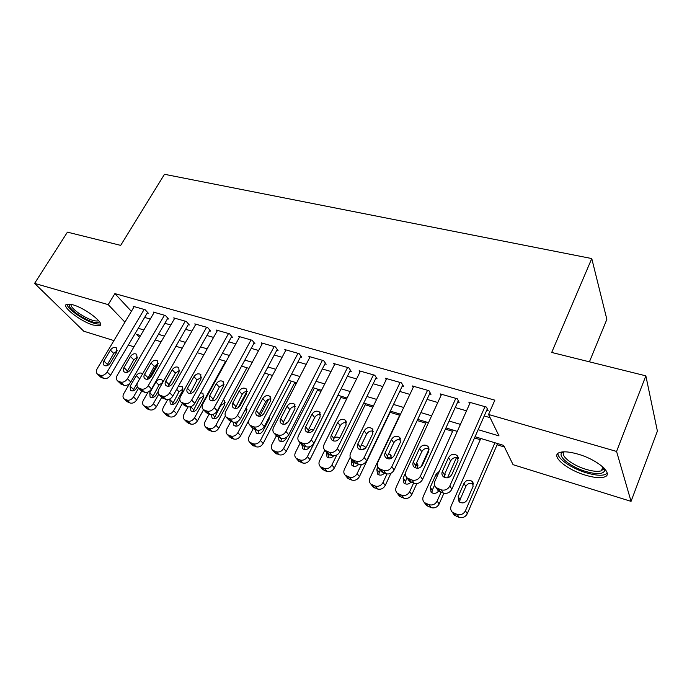 <?xml version="1.0" encoding="UTF-8"?>
<svg xmlns="http://www.w3.org/2000/svg" width="692" height="692" viewBox="0 0 692 692"><rect width="100%" height="100%" fill="white"/><g stroke="black" fill="none" stroke-linecap="round" stroke-linejoin="round"><path stroke-width="1.04" d="M72.859 304.791C85.877 308.329 105.945 324.228 99.536 325.716L93.212 325.05C80.497 321.503 60.567 305.942 66.795 304.212L72.859 304.791M577.907 454.108C597.577 459.609 614.245 474.236 604.436 476.978C600.249 478.276 593.944 477.679 585.527 475.188C566.454 469.669 549.941 455.492 559.603 452.507C563.548 451.227 569.646 451.764 577.907 454.108M589.42 361.821L606.867 319.358L591.764 258.557L164.488 174.289L120.685 245.375L67.427 232.149L34.6 283.374L108.203 304.636L124.923 322.161M591.764 258.557L551.697 352.453L645.852 375.842L657.4 431.133L631.052 501.363L513.075 464.687L503.655 445.388L475.041 436.738M294.36 383.316L296.098 383.844M317.343 390.288L320.958 391.378M340.948 397.442L346.536 399.137M365.194 404.794L372.876 407.121M390.115 412.345L399.673 415.243M417.181 420.554L425.779 423.158M445.406 429.109L452.629 431.306M474.513 437.941L480.274 439.68M497.09 444.783L504.442 447.015M133.971 346.822L128.331 345.066M113.938 340.594L83.767 331.208L34.6 283.374M147.301 312.914L148.296 313.199L145.156 309.731L133.21 306.331L133.911 307.092M167.516 318.709L168.545 319.003L165.457 315.526L153.209 312.031L153.927 312.827M188.267 324.66L189.314 324.963L186.295 321.469L173.727 317.887L174.462 318.718M209.555 330.767L210.627 331.079L207.686 327.575L194.781 323.891L195.533 324.764M231.405 337.039L232.512 337.359L229.64 333.838L216.397 330.058L217.158 330.975M253.843 343.474L254.985 343.803L252.191 340.265L238.593 336.39L239.363 337.35M276.895 350.091L278.063 350.429L275.364 346.882L261.386 342.895L262.173 343.907M300.587 356.89L301.79 357.236L299.178 353.673L284.81 349.572L285.614 350.645M324.946 363.871L326.174 364.226L323.666 360.653L308.892 356.441L309.705 357.574M349.988 371.059L351.259 371.422L348.855 367.841L333.656 363.508L334.487 364.71M375.756 378.455L377.071 378.827L374.77 375.237L359.131 370.774L359.978 372.054M402.286 386.067L403.626 386.447L401.455 382.849L385.358 378.256L386.205 379.623M429.594 393.895L430.986 394.293L428.936 390.686L412.354 385.954L413.21 387.425M457.732 401.965L459.159 402.381L457.256 398.765L440.164 393.886L441.029 395.469M478.163 429.689L499.027 435.908L488.552 414.473L494.858 400.166L114.889 293.607L131.376 311.339M144.645 317.412L150.276 319.047M164.869 323.285L170.82 325.015M185.612 329.305L191.909 331.131M206.899 335.482L213.551 337.411M228.758 341.831L235.782 343.863M251.205 348.344L258.626 350.498M274.266 355.031L282.094 357.306M297.967 361.916L306.219 364.303M322.334 368.983L331.036 371.509M347.393 376.258L356.57 378.922M373.178 383.74L382.849 386.543M399.716 391.438L409.915 394.397M427.042 399.37L437.794 402.493M455.198 407.545L466.529 410.832M484.218 415.961L490.118 417.674M486.727 410.287L488.197 410.711L486.441 407.095L468.821 402.061L469.695 403.773M645.852 375.842L616.563 451.435L631.052 501.363M114.889 293.607L108.203 304.636M488.552 414.473L616.563 451.435M138.227 328.285L143.867 329.972M158.459 334.322L164.419 336.096M179.211 340.507L185.508 342.393M200.507 346.865L207.167 348.846M222.383 353.387L229.407 355.48M244.838 360.091L252.26 362.305M267.916 366.968L275.745 369.312M291.635 374.043L299.895 376.509M316.028 381.327L324.738 383.922M341.113 388.809L350.308 391.551M366.933 396.507L376.621 399.396M393.506 404.439L403.721 407.484M420.883 412.596L431.644 415.814M449.082 421.013L460.431 424.395M140.571 335.568L136.558 334.357L139.49 337.419M457.3 431.375L445.942 427.933M428.486 422.656L417.717 419.395M400.538 414.205L390.323 411.109M373.421 405.996L363.724 403.064M347.081 398.038L337.895 395.253M321.503 390.297L312.793 387.658M296.652 382.78L288.391 380.28M272.492 375.471L264.655 373.1M248.99 368.36L241.569 366.12M226.137 361.449L219.105 359.321M203.88 354.719L197.229 352.704M182.221 348.171L175.924 346.26M161.124 341.787L155.172 339.988M484.962 406.671L449.826 485.983C447.871 489.443 445.017 490.74 441.237 489.884L436.124 487.609C434.368 485.749 433.988 483.561 434.991 481.044L470.275 402.476M436.894 488.768L438.244 490.818L443.33 493.093C447.084 493.95 449.93 492.652 451.859 489.218L487.332 408.92M451.824 474.53C449.445 478.086 446.582 478.777 443.217 476.589C441.851 475.127 441.557 473.414 442.344 471.442L448.554 457.576C450.959 454.03 453.84 453.372 457.196 455.596L458.017 460.587L451.824 474.53M443.996 477.186L444.402 474.729L450.57 460.941C452.542 457.767 455.172 456.919 458.433 458.389M494.927 442.75L465.439 510.774C463.597 514.087 460.872 515.324 457.248 514.467L452.334 512.218C450.63 510.419 450.25 508.3 451.184 505.887L480.802 438.477M497.609 443.563L467.29 513.706C465.457 517.01 462.749 518.23 459.142 517.374L454.246 515.133L452.94 513.153M473.466 484.08C470.301 482.523 467.757 483.293 465.828 486.389L460.033 499.659L459.67 502.167M467.264 499.745L473.094 486.329L472.273 481.502C469.038 479.322 466.278 479.937 464.003 483.345L458.156 496.674L459.038 501.657C462.273 503.785 465.015 503.153 467.264 499.745M604.125 468.164L604.592 470.88C602.793 474.288 596.582 474.496 585.942 471.52C569.352 466.754 555.071 454.393 563.573 451.833M564.343 451.815C559.248 455.102 572.163 465.361 586.28 469.427C593.001 471.39 598.035 471.849 601.383 470.785L603.536 468.795L603.571 467.61M557.934 453.433C557.475 458.787 571.903 468.553 586.409 472.826C594.774 475.283 601.028 475.862 605.197 474.556L607.195 473.319M99.233 321.408L99.181 321.815C96.326 324.038 89.294 321.633 78.101 314.618C70.757 309.359 68.006 305.847 69.849 304.099M71.008 304.316C70.619 306.314 73.343 309.376 79.182 313.511C87.685 318.986 93.93 321.46 97.918 320.924L98.515 320.517M66.916 304.169C67.435 306.815 70.869 310.353 77.21 314.799C87.754 321.581 95.496 324.643 100.435 323.994L100.53 323.951M455.82 398.358L420.381 476.191C418.426 479.582 415.624 480.862 411.956 480.04L407.078 477.887C405.33 476.07 404.976 473.908 405.996 471.408L441.574 394.293M408.116 479.366L409.335 481.104L414.197 483.258C417.838 484.08 420.624 482.808 422.57 479.435L458.294 400.737M422.501 464.972C420.165 468.432 417.38 469.124 414.136 467.065C412.778 465.629 412.501 463.934 413.306 461.971L419.568 448.373C421.93 444.913 424.732 444.238 427.967 446.349L428.746 451.288L422.501 464.972M415.088 467.74L415.511 465.266L421.722 451.729C423.582 448.736 426.064 447.845 429.178 449.056M427.544 390.288L391.836 466.693C389.89 470.024 387.131 471.295 383.576 470.499L378.905 468.458C377.183 466.685 376.855 464.548 377.893 462.057L413.721 386.344M380.202 470.197L381.301 471.684L385.946 473.726C389.484 474.522 392.226 473.259 394.163 469.946L430.121 392.771M394.077 455.699C391.776 459.073 389.068 459.773 385.937 457.819C384.596 456.417 384.337 454.739 385.159 452.784L391.464 439.437C393.783 436.072 396.507 435.38 399.63 437.379L400.365 442.266L394.077 455.699M387.044 458.554L387.503 456.089L393.757 442.802C395.504 439.965 397.857 439.048 400.824 440.025M400.106 382.46L364.165 457.49C362.21 460.76 359.511 462.014 356.051 461.244L351.579 459.306C349.884 457.576 349.572 455.466 350.636 452.992L386.681 378.636M353.11 461.27L354.096 462.541L358.551 464.479C361.994 465.24 364.675 464.003 366.622 460.751L402.779 385.029M366.5 446.703C364.243 449.99 361.605 450.708 358.586 448.849C357.262 447.482 357.02 445.83 357.851 443.883L364.2 430.77C366.483 427.483 369.13 426.791 372.149 428.685L372.832 433.521L366.5 446.703M359.849 449.627L360.324 447.188L366.613 434.135C368.256 431.462 370.488 430.51 373.308 431.289M373.464 374.865L337.315 448.563C335.361 451.772 332.705 453.009 329.349 452.265L325.067 450.423C323.398 448.736 323.103 446.66 324.185 444.195L360.428 371.146M326.814 452.577L329.349 454.618L331.97 455.5C335.309 456.244 337.947 455.016 339.884 451.815L376.223 377.503M339.746 437.975C337.523 441.185 334.954 441.911 332.039 440.147C330.733 438.806 330.508 437.171 331.356 435.233L337.731 422.362C339.98 419.153 342.557 418.452 345.472 420.252L346.112 425.026L339.746 437.975M333.44 440.942L333.942 438.546L340.265 425.727C341.822 423.193 343.933 422.224 346.614 422.829M441.038 492.323L437.145 501.069C435.303 504.33 432.621 505.541 429.101 504.719L424.395 502.591C422.717 500.826 422.354 498.733 423.314 496.328L453.165 430.121M456.469 457.672L447.49 477.835M443.909 493.258L439.135 504.018C437.301 507.262 434.637 508.464 431.133 507.634L426.454 505.515L425.269 503.828M434.602 485.014L432.249 490.273L431.877 492.799M445.345 474.79L444.549 474.401M444.748 477.567L444.982 473.44M439.359 471.313L436.133 474.176L430.242 487.272L431.081 492.202C433.711 494.071 436.219 493.716 438.59 491.121M413.6 483.059L409.681 491.649C407.839 494.849 405.201 496.052 401.784 495.256L397.277 493.24C395.608 491.51 395.262 489.443 396.248 487.047L426.315 421.999M429.144 449.03L420.952 466.97M416.835 483.544L411.792 494.607C409.967 497.79 407.346 498.984 403.938 498.188L399.457 496.173L398.384 494.737M406.861 477.679L404.872 483.673M418.046 465.794L415.503 465.292L413.306 461.971M417.561 468.285L416.532 463.052M405.495 473.017L403.133 478.146L403.929 483.016C406.316 484.737 408.678 484.452 411.013 482.168M387.001 473.968L383.005 482.506C381.162 485.646 378.576 486.839 375.246 486.061L370.929 484.149C369.286 482.462 368.957 480.421 369.96 478.025L400.218 414.101M390.937 473.259L385.245 485.473C383.411 488.604 380.842 489.78 377.529 489.01L373.222 487.099L372.261 485.862M380.098 470.067L378.636 474.798M391.534 457.075L387.087 457.421M377.849 467.065L376.803 469.271L377.555 474.089C379.856 475.724 382.148 475.43 384.432 473.207M391.447 458.363L390.4 454.696L388.619 453.727M361.371 464.687L357.098 473.613C355.255 476.71 352.712 477.887 349.469 477.134L345.325 475.309C343.699 473.657 343.396 471.641 344.417 469.271L350.247 457.222M390.66 411.212L359.442 476.589C357.617 479.668 355.082 480.836 351.856 480.084L349.33 479.21L346.865 477.203M354.122 462.559L353.145 466.157M365.194 448.433L360.601 449.843M351.761 459.54L351.225 460.656L351.925 465.413C354.148 466.979 356.38 466.668 358.612 464.496M365.661 447.975L364.658 446.271L361.241 445.285M347.574 367.478L311.253 439.887C309.307 443.044 306.694 444.264 303.425 443.555L299.316 441.799C297.672 440.147 297.404 438.097 298.503 435.649L334.911 363.862M301.271 444.1L303.615 445.933L306.158 446.79C309.411 447.508 312.005 446.297 313.934 443.157L350.429 370.185M313.779 429.507C311.59 432.638 309.082 433.365 306.253 431.687C304.973 430.381 304.765 428.763 305.63 426.843L312.031 414.197C314.246 411.065 316.763 410.356 319.583 412.069L320.171 416.783L313.779 429.507M307.802 432.5L308.321 430.147L314.678 417.561C316.14 415.165 318.147 414.188 320.69 414.629M336.805 454.981L331.909 464.981C330.067 468.026 327.567 469.176 324.418 468.458L320.431 466.719C318.83 465.102 318.545 463.112 319.583 460.751L324.816 450.181M365.739 403.678L334.366 467.965C332.532 470.993 330.049 472.143 326.909 471.416L324.453 470.56L322.169 468.769M329.176 454.558L328.345 457.741M326.434 452.11L327.005 456.979C329.288 458.511 331.52 458.113 333.708 455.777M339.625 438.079L339.625 438.079C338.042 436.825 336.243 436.799 334.21 437.993M322.429 360.307L285.943 431.471C283.997 434.576 281.436 435.778 278.262 435.086L274.309 433.417C272.691 431.808 272.449 429.784 273.565 427.353L310.111 356.795M276.445 435.848L281.09 438.33C284.256 439.022 286.808 437.828 288.737 434.74L325.361 363.066M288.555 421.272C286.393 424.343 283.945 425.07 281.22 423.469C279.949 422.198 279.758 420.598 280.641 418.695L287.068 406.265C289.247 403.202 291.704 402.485 294.429 404.119L294.974 408.773L288.555 421.272M282.89 424.282L283.435 421.999L289.81 409.621C291.202 407.354 293.105 406.377 295.51 406.671M297.975 353.327L261.36 423.296C259.413 426.341 256.896 427.535 253.808 426.869L250.011 425.277C248.419 423.694 248.194 421.705 249.328 419.291L285.995 349.91M252.32 427.812L256.732 430.104C259.82 430.779 262.32 429.594 264.249 426.557L300.985 356.129M264.05 413.28C261.922 416.281 259.535 417.017 256.888 415.485C255.642 414.24 255.469 412.666 256.36 410.771L262.804 398.549C264.95 395.565 267.354 394.847 269.992 396.395L270.494 400.997L264.05 413.28M258.687 416.281L259.249 414.075L265.642 401.905C266.965 399.768 268.764 398.782 271.039 398.955M274.188 346.545L237.468 415.347C235.531 418.349 233.057 419.525 230.038 418.876L226.388 417.354C224.831 415.814 224.623 413.851 225.774 411.455L262.545 343.223M228.853 419.983L233.066 422.111C236.058 422.76 238.524 421.592 240.453 418.608L277.276 349.382M240.236 405.512C238.126 408.444 235.79 409.18 233.23 407.718C232.01 406.507 231.846 404.95 232.754 403.073L239.216 391.058C241.335 388.125 243.679 387.408 246.24 388.895L246.689 393.428L240.236 405.512M235.15 408.496L242.148 394.405C243.394 392.381 245.098 391.404 247.252 391.464M251.049 339.945L214.235 407.623C212.306 410.572 209.866 411.731 206.934 411.109L203.422 409.655C201.891 408.15 201.701 406.213 202.86 403.834L239.717 336.71M206.026 412.363L210.039 414.344C212.963 414.975 215.385 413.816 217.305 410.884L254.206 342.817M217.072 397.961C214.996 400.824 212.712 401.559 210.23 400.166C209.027 398.981 208.88 397.45 209.797 395.582L216.267 383.766C218.369 380.903 220.653 380.176 223.135 381.595L223.542 386.075L217.072 397.961M212.271 400.919L219.286 387.105L224.122 384.19M228.533 333.518L191.641 400.106C189.712 403.012 187.324 404.154 184.461 403.548L181.079 402.156C179.574 400.685 179.401 398.774 180.577 396.43L217.496 330.369M183.812 404.932L187.644 406.784C190.49 407.389 192.878 406.247 194.789 403.358L231.751 336.416M194.538 390.608C192.488 393.419 190.257 394.155 187.852 392.822C186.667 391.655 186.537 390.15 187.463 388.298L193.95 376.673C196.018 373.87 198.249 373.144 200.663 374.502L201.026 378.922L194.538 390.608M190.006 393.523L197.038 380.003L201.606 377.123M338.059 395.305L307.421 456.582C305.587 459.574 303.131 460.716 300.051 460.016L296.228 458.363C294.645 456.781 294.385 454.817 295.432 452.473L300.259 442.915M341.493 396.343L309.973 459.566C308.148 462.55 305.708 463.683 302.646 462.983L298.14 460.535M305.085 446.427L304.229 449.541M301.876 444.818L302.767 448.771C305.414 450.354 307.767 449.67 309.817 446.729M313.865 429.343C311.478 428.936 309.592 429.862 308.208 432.128L308.001 432.543M314.358 388.134L283.608 448.416C281.765 451.357 279.352 452.49 276.359 451.807L272.674 450.233C271.117 448.684 270.875 446.747 271.939 444.411L276.385 435.778M283.149 422.656L290.19 408.998M317.896 389.207L286.254 451.4C284.429 454.333 282.025 455.457 279.04 454.782L274.75 452.516M281.653 438.477L280.762 441.548M278.201 437.327L279.187 440.787C281.756 442.3 284.057 441.608 286.081 438.719L286.998 436.92M288.382 421.592L284.775 424.239M291.289 381.154L260.426 440.467C258.592 443.364 256.213 444.48 253.298 443.823L249.751 442.309C248.22 440.795 247.995 438.884 249.077 436.574L253.203 428.711M259.725 416.299L268.686 399.232M294.913 382.252L263.159 443.46C261.342 446.34 258.972 447.456 256.066 446.798L251.975 444.688M259.085 430.303L257.917 433.763M255.287 429.62L256.239 433.01C258.73 434.455 260.979 433.763 262.977 430.934L269.058 419.257L269.508 416.48M268.816 374.363L237.866 432.734C236.033 435.579 233.697 436.687 230.851 436.047L227.434 434.602C225.929 433.123 225.722 431.237 226.812 428.936L230.86 421.376M238.178 407.7L246.871 391.447M249.051 419.888L240.686 435.726C238.861 438.564 236.534 439.662 233.697 439.022L229.796 437.05M237.52 421.558L235.678 426.177M247.122 409.837L244.925 410.192M232.979 422.085L233.887 425.442C236.309 426.826 238.506 426.125 240.479 423.357L246.586 411.861L246.283 407.649M246.914 367.737L215.895 425.199C214.07 428.002 211.769 429.101 208.993 428.478L205.697 427.085C204.218 425.641 204.028 423.781 205.126 421.506L209.183 414.058M225.367 415.961L218.793 428.192C216.977 430.986 214.684 432.067 211.916 431.453L208.18 429.611M225.237 402.718L220.644 405.469L214.01 418.772M211.302 414.569L212.124 418.072C214.477 419.387 216.622 418.695 218.568 415.978L224.692 404.664L224.277 400.357L223.308 399.803M206.597 327.264L169.661 392.797C167.741 395.651 165.379 396.784 162.594 396.196L159.333 394.864C157.854 393.428 157.707 391.542 158.892 389.215L195.853 324.193M162.188 397.692L165.846 399.431C168.623 400.019 170.967 398.886 172.879 396.04L209.884 330.188M172.619 383.454C170.587 386.205 168.407 386.94 166.071 385.669C164.904 384.527 164.791 383.048 165.725 381.205L172.221 369.77C174.263 367.019 176.451 366.293 178.787 367.599L179.107 371.959L172.619 383.454M168.329 386.326L175.387 373.092L179.695 370.255M225.575 361.285L194.504 417.856C192.679 420.624 190.412 421.705 187.705 421.108L184.513 419.767C183.06 418.357 182.896 416.523 184.011 414.257L188.077 406.905M203.535 409.768L197.462 420.848C195.654 423.599 193.397 424.672 190.698 424.075L187.117 422.345M203.915 395.789L199.564 398.514L192.904 411.558M190.361 406.835L190.914 410.884C193.198 412.147 195.308 411.455 197.229 408.79L203.353 397.658L202.981 393.402L200.663 392.719M185.24 321.175L148.261 385.678C146.349 388.489 144.031 389.613 141.306 389.042L138.158 387.762C136.713 386.361 136.584 384.501 137.777 382.192L174.773 318.182M141.125 390.634L144.637 392.269C147.344 392.831 149.645 391.724 151.557 388.921L188.579 324.115M151.271 376.491C149.273 379.19 147.136 379.925 144.862 378.706C143.72 377.59 143.625 376.128 144.567 374.303L151.064 363.041C153.079 360.35 155.224 359.624 157.491 360.869L157.776 365.177L151.271 376.491M147.24 379.311L154.299 366.362L158.356 363.577M179.816 399.665L173.649 410.711C171.832 413.427 169.601 414.499 166.954 413.92L163.874 412.64C162.447 411.256 162.3 409.439 163.424 407.199L167.689 399.621M182.368 403.471L176.676 413.695C174.868 416.402 172.654 417.466 170.016 416.887L166.59 415.261M183.129 389.034L179.003 391.733L172.325 404.509M170.422 398.635L169.886 399.587L170.241 403.877C172.464 405.097 174.531 404.396 176.434 401.793L182.567 390.816L182.23 386.62L178.233 386.517M164.436 315.232L127.432 378.749C125.52 381.517 123.237 382.624 120.581 382.07L117.545 380.842C116.118 379.467 116.014 377.642 117.216 375.349L154.23 312.326M120.607 383.749L123.972 385.288C126.61 385.842 128.885 384.743 130.779 381.984L167.819 318.19M130.494 369.71C128.513 372.357 126.411 373.092 124.205 371.915C123.09 370.834 123.003 369.39 123.955 367.582L130.459 356.492C132.449 353.854 134.551 353.136 136.756 354.33L136.99 358.568L130.494 369.71M126.697 372.46L133.755 359.805L137.57 357.081M158.727 394.206L153.321 403.739C151.513 406.42 149.308 407.476 146.73 406.913L143.754 405.676C142.353 404.327 142.215 402.545 143.348 400.322L148.105 392.001M175.777 372.495L168.632 385.124M161.764 397.269L156.418 406.723C154.61 409.396 152.43 410.442 149.853 409.88L146.566 408.341M162.715 382.477L158.961 385.115L152.275 397.632M162.888 382.183L161.997 380.012C159.843 378.818 157.811 379.501 155.916 382.062L149.775 392.814L150.086 397.044C152.249 398.211 154.273 397.519 156.158 394.959L158.122 391.508M144.152 309.445L107.13 371.993C105.227 374.727 102.978 375.817 100.392 375.289L97.451 374.104C96.058 372.763 95.972 370.955 97.183 368.689L134.196 306.608M100.617 377.036L103.843 378.498C106.421 379.034 108.653 377.944 110.547 375.228L147.586 312.421M110.244 363.11C108.281 365.705 106.231 366.44 104.085 365.307C102.987 364.243 102.918 362.824 103.878 361.034L110.374 350.117C112.346 347.522 114.405 346.804 116.55 347.946L116.749 352.142L110.244 363.11M106.689 365.783L113.73 353.413L117.311 350.757M138.564 388.151L133.504 396.94C131.696 399.587 129.534 400.633 127.008 400.08L124.127 398.895C122.752 397.571 122.64 395.807 123.781 393.61L129.707 383.403M157.421 363.784L148.763 378.844M141.704 391.144L136.653 399.924C134.862 402.554 132.7 403.592 130.191 403.047L127.034 401.594M140.684 377.157L132.708 390.919M142.578 373.879L142.267 373.559C140.165 372.417 138.175 373.1 136.307 375.609L130.157 386.205L130.433 390.383C132.535 391.508 134.525 390.816 136.385 388.298L137.319 386.681M451.859 489.218L449.826 485.983M443.33 493.093L441.237 489.884M440.372 492.09L438.27 488.889M442.344 471.442L444.402 474.729M448.554 457.576L450.57 460.941M465.439 510.774L467.29 513.706M454.393 513.473L456.305 516.388M457.248 514.467L459.142 517.374M460.033 499.659L458.156 496.674M465.828 486.389L464.003 483.345M422.57 479.435L420.381 476.191M414.197 483.258L411.956 480.04M411.333 482.289L409.084 479.072M419.568 448.373L421.722 451.729M394.163 469.946L391.836 466.693M385.946 473.726L383.576 470.499M383.169 472.783L380.79 469.557M385.159 452.784L387.503 456.089M391.464 439.437L393.757 442.802M366.622 460.751L364.165 457.49M358.551 464.479L356.051 461.244M355.861 463.562L353.344 460.336M357.851 443.883L360.324 447.188M364.2 430.77L366.613 434.135M339.884 451.815L337.315 448.563M331.97 455.5L329.349 452.265M329.349 454.618L326.719 451.383M331.356 435.233L333.942 438.546M337.731 422.362L340.265 425.727M437.145 501.069L439.135 504.018M426.333 503.759L428.374 506.682M429.101 504.719L431.133 507.634M432.249 490.273L430.242 487.272M437.275 475.958L436.133 474.176M409.681 491.649L411.792 494.607M399.094 494.322L401.265 497.254M401.784 495.256L403.938 498.188M405.27 481.148L403.133 478.146M383.005 482.506L385.245 485.473M372.633 485.161L374.926 488.102M375.246 486.061L377.529 489.01M379.06 472.29L376.803 469.271M357.098 473.613L359.442 476.589M346.934 476.252L349.33 479.21M349.469 477.134L351.856 480.084M353.577 463.675L351.225 460.656M313.934 443.157L311.253 439.887M306.158 446.79L303.425 443.555M303.615 445.933L300.882 442.69M305.63 426.843L308.321 430.147M312.031 414.197L314.678 417.561M331.909 464.981L334.366 467.965M321.944 467.602L324.453 470.56M324.418 468.458L326.909 471.416M328.812 455.301L326.347 452.283M288.737 434.74L285.943 431.471M281.09 438.33L278.262 435.086M278.625 437.491L275.779 434.256M280.641 418.695L283.435 421.999M287.068 406.265L289.81 409.621M264.249 426.557L261.36 423.296M256.732 430.104L253.808 426.869M254.336 429.3L251.404 426.056M256.36 410.771L259.249 414.075M262.804 398.549L265.642 401.905M240.453 418.608L237.468 415.347M233.066 422.111L230.038 418.876M230.73 421.324L227.703 418.089M232.754 403.073L235.73 406.368M239.216 391.058L242.148 394.405M217.305 410.884L214.235 407.623M210.039 414.344L206.934 411.109M207.773 413.582L204.659 410.339M209.797 395.582L212.859 398.877M216.267 383.766L219.286 387.105M194.789 403.358L191.641 400.106M187.644 406.784L184.461 403.548M185.439 406.04L182.247 402.805M187.463 388.298L190.603 391.585M193.95 376.673L197.038 380.003M307.421 456.582L309.973 459.566M297.655 459.185L300.259 462.152M300.051 460.016L302.646 462.983M304.714 447.162L303.702 445.959M308.615 432.621L308.208 432.128M283.608 448.416L286.254 451.4M274.023 451.002L276.713 453.969M276.359 451.807L279.04 454.782M281.263 439.23L280.217 438.036M260.426 440.467L263.159 443.46M251.023 443.036L253.8 446.011M253.298 443.823L256.066 446.798M258.445 431.514L257.312 430.26M237.866 432.734L240.686 435.726M228.637 435.285L231.5 438.252M230.851 436.047L233.697 439.022M236.223 424.006L234.683 422.354M215.895 425.199L218.793 428.192M206.839 427.734L209.771 430.701M208.993 428.478L211.916 431.453M214.572 416.688L212.47 414.482M172.879 396.04L169.661 392.797M165.846 399.431L162.594 396.196M163.701 398.704L160.44 395.478M165.725 381.205L168.943 384.493M172.221 369.77L175.387 373.092M194.504 417.856L197.462 420.848M185.603 420.381L188.605 423.348M187.705 421.108L190.698 424.075M193.475 409.552L190.715 406.74M199.564 398.514L198.232 397.122M151.557 388.921L148.261 385.678M144.637 392.269L141.306 389.042M142.543 391.56L139.213 388.342M144.567 374.303L147.846 377.581M151.064 363.041L154.299 366.362M173.649 410.711L176.676 413.695M164.912 413.21L167.974 416.177M166.954 413.92L170.016 416.887M172.913 402.606L169.886 399.587M179.003 391.733L176.659 389.319M130.779 381.984L127.432 378.749M123.972 385.288L120.581 382.07M121.93 384.605L118.54 381.387M123.955 367.582L127.302 370.851M130.459 356.492L133.755 359.805M153.321 403.739L156.418 406.723M144.732 406.221L147.863 409.188M146.73 406.913L149.853 409.88M152.863 395.824L149.775 392.814M158.961 385.115L155.916 382.062M110.547 375.228L107.13 371.993M103.843 378.498L100.392 375.289M101.854 377.823L98.402 374.614M103.878 361.034L107.277 364.286M110.374 350.117L113.73 353.413M133.504 396.94L136.653 399.924M125.062 399.414L128.254 402.372M127.008 400.08L130.191 403.047M133.305 389.215L130.157 386.205M139.403 378.662L136.307 375.609M438.244 490.818L436.124 487.609M457.196 455.596L458.286 457.473M452.334 512.218L454.246 515.133M473.328 483.327L472.273 481.502M603.536 468.795L604.592 470.88M602.87 466.962L601.383 470.785M98.965 321.053L99.181 321.815M98.307 320.284L97.918 320.924M409.335 481.104L407.078 477.887M427.967 446.349L428.971 447.958M381.301 471.684L378.905 468.458M399.63 437.379L400.556 438.763M354.096 462.541L351.579 459.306M372.149 428.685L372.988 429.879M327.697 453.667L325.067 450.423M345.472 420.252L346.234 421.29M424.395 502.591L426.454 505.515M397.277 493.24L399.457 496.173M417.795 464.713L416.895 463.363M370.929 484.149L373.222 487.099M391.222 455.855L390.4 454.696M345.325 475.309L347.73 478.267M365.402 447.274L364.658 446.271M302.067 445.043L299.316 441.799M319.583 412.069L320.275 412.968M320.431 466.719L322.939 469.678M277.155 436.661L274.309 433.417M294.429 404.119L295.06 404.898M252.952 428.512L250.011 425.277M269.992 396.395L270.555 397.078M229.424 420.598L226.388 417.354M246.24 388.895L246.75 389.492M206.536 412.89L203.422 409.655M223.135 381.595L223.594 382.122M184.271 405.391L181.079 402.156M200.663 374.502L201.078 374.96M296.228 458.363L298.832 461.33M272.674 450.233L275.373 453.199M249.751 442.309L252.528 445.285M227.434 434.602L230.289 437.569M205.697 427.085L208.629 430.061M224.684 400.806L224.277 400.357M162.594 398.09L159.333 394.864M184.513 419.767L187.523 422.743M141.488 390.98L138.158 387.762M163.874 412.64L166.945 415.607M120.936 384.06L117.545 380.842M143.754 405.676L146.886 408.643M100.911 377.313L97.451 374.104M124.127 398.895L127.319 401.862"/></g></svg>
